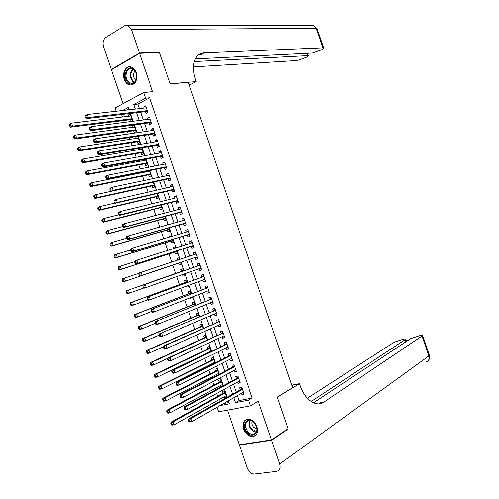 <?xml version="1.0" encoding="UTF-8"?>
<svg xmlns="http://www.w3.org/2000/svg" width="499" height="499" viewBox="0 0 499 499"><rect width="100%" height="100%" fill="white"/><g stroke="black" fill="none" stroke-linecap="round" stroke-linejoin="round"><path stroke-width="0.75" d="M124.214 79.36C125.274 82.279 126.927 84.15 129.172 84.973C135.248 85.136 137.568 81.013 136.133 72.605C135.092 69.735 133.47 67.876 131.281 67.028C126.147 64.945 121.731 72.785 124.214 79.36M243.487 429.021C245.602 434.074 248.764 436.606 252.974 436.631C257.072 435.571 258.42 432.29 257.022 426.795C254.933 421.805 251.82 419.26 247.679 419.172C243.468 420.183 242.077 423.464 243.487 429.021M116.124 111.246L115.013 107.977L143.612 92.508L145.552 98.178L133.713 104.497L135.279 109.081M227.457 410.141L239.264 444.777L271.537 439.937L288.11 428.741L277.301 397.104L292.657 387.711L188.242 82.379L170.259 83.876L159.549 52.532L139.52 53.312L111.396 69.773L122.954 103.68M237.331 395.645L239.009 400.572L252.17 398.034L248.614 400.129L250.567 405.849L218.568 411.794L217.021 407.259M121.531 114.471L122.386 116.984M123.59 120.502L124.232 122.392M125.467 126.029L126.191 128.143M127.37 131.605L128.193 134.013M129.409 137.587L129.996 139.308M131.162 142.714L132.154 145.633M133.352 149.151L133.801 150.467M134.948 153.829L136.115 157.26M137.294 160.715L137.612 161.639M138.734 164.938L140.082 168.887M141.242 172.286L141.417 172.81M142.527 176.06L144.049 180.519M146.319 187.181L148.016 192.159M150.112 198.303L151.983 203.798M153.904 209.43L155.956 215.443M157.696 220.564L159.923 227.095M161.495 231.698L163.897 238.747M165.294 242.838L167.87 250.398M169.092 253.979L171.843 262.056M172.891 265.125L175.742 273.483M176.814 276.639L179.54 284.636M180.794 288.303L183.345 295.788M184.773 299.98L187.15 306.947M188.753 311.65L190.955 318.106M192.733 323.333L194.76 329.271M196.718 335.016L198.565 340.443M200.704 346.699L202.376 351.614M204.69 358.394L206.187 362.785M207.303 366.06L207.503 366.653M208.676 370.083L209.998 373.963M211.133 377.294L211.47 378.292M212.661 381.785L213.809 385.147M214.963 388.534L215.437 389.931M216.653 393.486L217.62 396.331M218.793 399.774L219.41 401.576M145.29 111.67L145.958 113.629L147.929 112.606L145.633 105.875L143.662 106.911L144.068 108.09M149.107 122.866L149.775 124.825L151.758 123.827L149.463 117.097L147.486 118.107L147.904 119.342M152.931 134.069L153.598 136.027L155.594 135.054L153.293 128.318L151.303 129.303L151.746 130.601M156.755 145.271L157.422 147.23L159.424 146.282L157.123 139.545L155.127 140.512L155.588 141.866M160.578 156.48L161.246 158.439L163.26 157.516L160.959 150.773L158.95 151.715L159.437 153.124M164.402 167.689L165.075 169.654L167.09 168.749L164.789 162.007L162.78 162.923L163.279 164.396M168.232 178.904L168.899 180.869L170.926 179.989L168.625 173.24L166.604 174.139L167.128 175.667M172.061 190.125L172.729 192.084L174.762 191.229L172.461 184.48L170.433 185.354L170.976 186.938M175.891 201.347L176.559 203.311L178.605 202.475L176.297 195.727L174.263 196.575L174.825 198.222M179.721 212.568L180.388 214.533L182.441 213.722L180.139 206.973L178.093 207.796L178.673 209.499M183.551 223.795L184.225 225.76L186.283 224.974L183.975 218.225L181.923 219.024L182.522 220.789M187.387 235.029L188.054 236.994L190.125 236.233L187.817 229.478L185.753 230.257L186.377 232.072M191.217 246.263L191.89 248.234L193.968 247.492L191.66 240.736L189.589 241.491L190.231 243.369M195.053 257.503L195.727 259.468L197.81 258.756L195.502 251.995L193.425 252.725L194.086 254.665M198.908 268.786L199.563 270.714L201.652 270.021L199.351 263.26L197.261 263.965L197.935 265.936M202.762 280.089L203.399 281.96L205.501 281.293L203.193 274.525L201.097 275.211L201.771 277.182M206.623 291.397L207.241 293.212L209.349 292.564L207.041 285.802L204.933 286.457L205.607 288.428M210.478 302.706L211.077 304.465L213.198 303.841L210.89 297.073L208.775 297.71L209.449 299.681M214.339 314.021L214.919 315.717L217.046 315.118L214.738 308.351L212.618 308.962L213.285 310.933M218.206 325.342L218.762 326.982L220.901 326.402L218.587 319.634L216.46 320.221L217.127 322.192M222.067 336.663L222.61 338.241L224.75 337.692L222.442 330.918L220.302 331.486L220.976 333.457M225.935 347.984L226.452 349.512L228.604 348.982L226.29 342.208L224.145 342.751L224.818 344.722M229.796 359.311L230.301 360.783L232.459 360.278L230.145 353.498L227.993 354.016L228.667 355.993M233.663 370.645L234.143 372.054L236.314 371.574L234 364.794L231.835 365.293L232.509 367.264M237.53 381.978L237.992 383.332L240.169 382.876L237.855 376.096L235.684 376.564L236.358 378.541M226.577 396.942L224.687 398.015L224.244 396.711M226.746 397.429L224.525 390.923L222.417 391.353L223.078 393.299M222.804 385.883L220.901 386.918L220.439 385.565M222.816 385.914L220.733 379.808L218.631 380.263L219.292 382.203M218.893 374.406L216.946 368.692L214.851 369.173L215.512 371.113M216.641 374.418L216.978 375.404M214.963 362.898L213.154 357.583L211.071 358.089L211.732 360.029M212.842 363.272L213.042 363.865M211.04 351.39L209.368 346.481L207.291 347.005L207.952 348.944M207.122 339.888L205.582 335.378L203.511 335.927L204.172 337.867M203.199 328.392L201.796 324.281L199.737 324.849L200.398 326.789M199.282 316.896L198.009 313.185L195.964 313.777L196.618 315.711M196.425 308.532L194.435 309.311M195.358 305.407L194.23 302.095L192.184 302.706L192.845 304.646M192.664 297.498L190.674 298.283L190.487 297.735M191.441 293.923L190.45 291.004L188.41 291.641L189.071 293.58M188.903 286.463L186.9 287.218L186.545 286.158M187.524 282.44L186.67 279.92L184.642 280.581L185.297 282.515M185.141 275.436L183.133 276.153L182.597 274.581M183.613 270.957L182.89 268.836L180.869 269.522L181.53 271.456M179.122 257.796L177.101 258.463L177.663 260.122M178.698 263.16L179.359 265.094L181.374 264.401L180.675 262.349M175.367 246.774L173.328 247.41L173.721 248.558M174.931 252.107L175.592 254.041L177.6 253.324L176.765 250.878M171.606 235.759L169.56 236.364L169.779 237M171.163 241.061L171.824 242.994L173.82 242.252L172.854 239.408M167.851 224.743L165.836 225.442M167.396 230.008L168.057 231.941L170.047 231.18L168.943 227.943M163.628 218.967L164.29 220.901L166.273 220.115L165.032 216.479M159.867 207.927L160.522 209.861L162.499 209.05L161.127 205.02M156.1 196.887L156.761 198.82L158.726 197.991L157.216 193.568M152.338 185.853L153 187.786L154.958 186.932L153.312 182.116M147.305 171.088L147.479 171.6M148.577 174.825L149.232 176.752L151.185 175.879L149.407 170.664M143.388 159.611L143.7 160.522M144.816 163.797L145.477 165.724L147.417 164.832L145.508 159.225M139.477 148.134L139.92 149.444M141.055 152.775L141.716 154.702L143.65 153.779L141.604 147.785M137.843 136.751L135.703 137.069L136.146 138.373M137.3 141.753L137.955 143.681L139.882 142.739L137.705 136.346M134.094 125.767L131.948 126.054L132.372 127.301M133.545 130.738L134.2 132.665L136.121 131.699L133.863 125.074L131.948 126.054M223.477 403.566L228.941 402.512M128.798 108.869L126.534 110.067M226.272 397.697L224.687 398.015M194.448 309.349L196.413 308.501M190.674 298.283L192.714 297.654L192.477 296.955M186.9 287.218L188.934 286.569L188.541 285.409M183.133 276.153L185.154 275.485L184.605 273.87M179.69 259.449L179.11 257.758L177.101 258.463M175.754 247.922L175.33 246.681L173.328 247.41M171.824 236.395L171.556 235.609L169.56 236.364M167.895 224.868L167.783 224.544L165.793 225.317M136.926 136.464L135.703 137.069M130.588 121.575L132.354 120.658L130.096 114.04L128.193 115.044L128.599 116.236M129.784 119.723L130.426 121.594M252.17 398.034L149.663 97.767L137.843 104.054L139.396 108.62M140.624 112.219L143.263 119.941M144.473 123.484L147.124 131.268M148.315 134.755L150.991 142.602M152.164 146.032L154.858 153.935M156.012 157.31L158.726 165.275M159.861 168.593L162.599 176.621M163.709 179.877L166.466 187.967M167.564 191.167L170.34 199.313M171.413 202.457L174.213 210.665M175.268 213.753L178.087 222.024M179.122 225.055L181.967 233.382M182.983 236.358L185.84 244.747M186.838 247.66L189.72 256.112M190.699 258.975L193.593 267.458M194.573 270.327L197.454 278.773M198.452 281.704L201.315 290.094M202.332 293.081L205.176 301.415M206.218 304.465L209.044 312.742M210.104 315.848L212.911 324.069M213.99 327.238L216.772 335.403M217.876 338.628L220.645 346.743M221.762 350.03L224.513 358.082M225.654 361.426L228.38 369.428M229.546 372.828L232.253 380.774M233.438 384.236L236.127 392.127M241.404 393.318L241.847 394.615L244.03 394.179L241.716 387.399L239.532 387.842L240.206 389.819M143.612 92.508L152.625 91.679L139.52 53.312M149.663 97.767L145.552 98.178M271.537 439.937L258.314 401.202L250.567 405.849M129.11 109.78L128.293 107.391L122.398 110.535M219.866 405.631L229.384 403.81L228.355 400.778M227.132 397.21L224.407 389.214M223.209 385.702L220.464 377.643M219.286 374.194L216.522 366.085M215.362 362.692L212.58 354.527M211.445 351.196L208.638 342.969M207.522 339.7L204.696 331.423M203.604 328.211L200.76 319.871M199.687 316.722L196.824 308.332M195.77 305.238L192.888 296.793M191.853 293.761L188.953 285.253M187.942 282.284L185.023 273.72M184.025 270.814L181.093 262.212M180.108 259.312L177.182 250.741M176.178 247.785L173.272 239.283M172.249 236.264L169.367 227.825M168.319 224.75L165.462 216.366M164.389 213.235L161.551 204.914M160.466 201.727L157.653 193.469M156.543 190.219L153.748 182.023M152.619 178.717L149.843 170.583M148.696 167.221L145.945 159.144M144.779 155.725L142.047 147.71M140.861 144.23L138.148 136.277M136.938 132.746L134.25 124.85M133.027 121.257L130.351 113.429M233.738 397.703L235.428 402.656L248.614 400.129M136.514 112.705L139.165 120.471M140.381 124.033L143.051 131.861M144.248 135.366L146.937 143.257M148.116 146.706L150.823 154.653M151.983 158.046L154.715 166.055M155.85 169.386L158.607 177.457M159.724 180.738L162.499 188.865M163.597 192.084L166.392 200.28M167.471 203.442L170.284 211.695M171.344 214.801L174.182 223.115M175.218 226.159L178.074 234.536M179.097 237.524L181.973 245.963M182.977 248.895L185.871 257.39M186.857 260.266L189.763 268.799M190.749 271.687L193.643 280.176M194.654 283.126L197.529 291.559M198.552 294.566L201.415 302.949M202.457 306.012L205.301 314.333M206.361 317.458L209.187 325.728M210.272 328.91L213.073 337.124M214.177 340.368L216.959 348.527M218.088 351.826L220.851 359.929M221.999 363.291L224.743 371.337M225.91 374.755L228.636 382.745M229.821 386.226L232.528 394.16M239.009 400.572L235.428 402.656M137.843 104.054L133.713 104.497M243.793 393.493L241.847 394.615M130.351 114.782L128.193 115.044M239.957 382.246L237.992 383.332M236.121 371L234.143 372.054M232.285 359.767L230.301 360.783M228.448 348.527L226.452 349.512M224.612 337.293L222.61 338.241M220.783 326.065L218.762 326.982M216.953 314.838L214.919 315.717M213.123 303.617L211.077 304.465M209.293 292.395L207.241 293.212M205.463 281.18L203.399 281.96M201.64 269.971L199.563 270.714M195.514 252.039L193.425 252.725M191.691 240.836L189.589 241.491M187.874 229.634L185.753 230.257M184.05 218.437L181.923 219.024M180.233 207.247L178.093 207.796M176.409 196.057L174.263 196.575M172.592 184.867L170.433 185.354M168.774 173.683L166.604 174.139M164.963 162.506L162.78 162.923M161.146 151.328L158.95 151.715M157.335 140.157L155.127 140.512M153.524 128.992L151.303 129.303M149.712 117.826L147.486 118.107M145.901 106.661L143.662 106.911M242.321 389.183L240.78 389.494L188.603 418.992L190.843 418.58L242.389 389.376M189.402 420.233L190.843 418.58L191.884 421.636L189.639 422.042L188.921 421.618L189.813 421.455L189.402 420.233L188.503 420.401L188.921 421.618M243.356 392.202L191.884 421.636L189.813 421.455M240.78 389.494L241.89 387.923M188.603 418.992L188.503 420.401M224.725 391.509L223.652 392.975L171.051 422.223L173.215 421.823L174.232 424.824L226.134 395.651M225.186 392.869L173.215 421.823L171.781 423.451L170.914 423.614L171.325 424.811L172.186 424.655L171.781 423.451M172.186 424.655L174.232 424.824L172.074 425.217L171.325 424.811M170.914 423.614L171.051 422.223M254.577 422.952C261.426 430.531 253.361 440.106 246.999 432.134C240.256 424.686 248.084 415.012 254.577 422.952M247.623 431.573C249.381 433.55 251.278 434.467 253.305 434.317C257.721 432.49 258.17 428.741 254.64 423.077C252.906 421.15 251.047 420.239 249.063 420.351C244.579 422.129 244.098 425.872 247.623 431.573M252.251 421.1C251.596 423.115 252.057 425.136 253.642 427.169L257.054 429.109M246.194 419.534C242.539 422.815 242.62 427.238 246.444 432.808C248.633 435.265 250.985 436.4 253.504 436.213L255.7 435.409M134.006 69.679C140.35 75.836 133.539 88.922 127.607 82.179C121.369 76.141 127.969 63.017 134.006 69.679M128.255 81.693L130.414 83.108C135.759 85.267 138.903 74.594 134.175 70.122L132.104 68.75C126.684 66.523 123.552 77.22 128.255 81.693M134.93 71.051C132.846 73.715 132.877 76.565 135.029 79.603L135.79 80.233M130.114 66.766C124.182 66.617 122.105 78.287 127.139 83.096L129.834 84.867L131.848 85.092M287.436 429.196L288.222 429.071L277.338 397.216L299.475 383.669L300.092 385.465C304.795 399.811 316.297 407.627 323.776 402.163L422.622 335.609C422.566 335.247 421.618 335.253 419.778 335.634L410.608 338.671L313.459 402.812M291.965 385.677L293.244 384.897L299.475 383.669M323.776 402.163L320.682 402.712L318.955 403.866M271.656 440.28L239.377 445.108L247.205 468.05C248.87 472.004 251.334 473.994 254.602 474.025L276.833 471.349C279.827 470.445 280.794 467.968 279.733 463.933L271.656 440.28L288.222 429.071M239.377 445.108L240.069 444.659M311.127 401.508L405.824 339.239C405.774 338.89 404.876 338.896 403.117 339.264L394.085 342.252L307.359 398.227M139.408 52.975L159.437 52.208L170.221 83.763L196.144 81.611L195.533 79.828C192.171 68.949 192.863 60.872 197.616 55.607L200.149 53.817L203.642 52.857L322.89 47.86L316.154 28.287L131.424 29.584L139.408 52.975L111.283 69.448L112.026 69.405M159.437 52.208L158.819 52.563M196.144 81.611L190.524 84.556L189.027 84.687M194.236 61.564L308.326 55.62C308.513 55.957 307.814 56.537 306.218 57.341L297.279 60.51L193.425 66.891M131.424 29.584L127.944 25.449L124.507 25.761L105.719 37.5C103.187 39.564 102.457 42.646 103.543 46.756L111.283 69.448M195.259 58.907L312.399 53.044L321.468 49.825C323.14 48.977 323.882 48.372 323.689 48.016L322.89 47.86M198.421 54.896L201.428 54.329L204.185 52.825M238.472 377.893L236.931 378.23L184.455 406.81L186.688 406.367L238.534 378.074M185.235 408.014L186.688 406.367L187.724 409.423L185.491 409.854L184.761 409.405L185.653 409.236L185.235 408.014L184.343 408.188L184.761 409.405M239.495 380.899L187.724 409.423L185.653 409.236M236.931 378.23L238.054 376.676M239.557 381.074L239.221 381.049M184.455 406.81L184.343 408.188M234.624 366.615L233.089 366.958L180.307 394.628L182.528 394.16L234.673 366.771M181.081 395.794L182.528 394.16L183.57 397.21L181.349 397.672L180.607 397.198L181.493 397.017L181.081 395.794L180.189 395.981L180.607 397.198M235.64 369.597L183.57 397.21L181.493 397.017M233.089 366.958L234.218 365.436M235.721 369.828L235.272 369.79M180.307 394.628L180.189 395.981M230.769 355.332L229.247 355.7L176.166 382.452L178.374 381.96L230.819 355.475M176.92 383.575L178.374 381.96L179.415 385.01L177.201 385.496L176.453 384.997L177.338 384.798L176.92 383.575L176.035 383.775L176.453 384.997M231.786 358.301L179.415 385.01L177.338 384.798M229.247 355.7L230.382 354.196M231.885 358.588L231.324 358.538M176.166 382.452L176.035 383.775M226.92 344.061L172.024 370.277L174.22 369.759L226.964 344.185M172.766 371.368L174.22 369.759L175.261 372.809L173.059 373.321L172.298 372.797L173.178 372.585L172.766 371.368L171.881 371.574L172.298 372.797M227.931 347.005L175.261 372.809L173.178 372.585M225.405 344.441L226.546 342.963M228.049 347.354L227.376 347.279M172.024 370.277L171.881 371.574M220.951 380.45L219.872 381.891L166.984 410.253L169.13 409.829L170.153 412.829L222.342 384.529M221.394 381.754L169.13 409.829L167.695 411.45L166.834 411.619L167.24 412.816L168.101 412.648L167.695 411.45M168.101 412.648L170.153 412.829L168.001 413.247L167.24 412.816M166.834 411.619L166.984 410.253M218.225 373.589L218.624 373.62M217.184 369.391L216.098 370.813L162.911 398.289L165.05 397.84L166.073 400.84L218.556 373.414M217.608 370.638L165.05 397.84L163.616 399.45L162.755 399.624L163.167 400.828L164.021 400.647L163.616 399.45M164.021 400.647L166.073 400.84L163.928 401.283L163.167 400.828M162.755 399.624L162.911 398.289M214.345 362.517L214.851 362.561M213.41 358.338L212.318 359.735L158.844 386.332L160.977 385.852L161.994 388.852L214.763 362.305M213.815 359.529L160.977 385.852L159.53 387.449L158.676 387.642L159.087 388.84L159.942 388.652L159.53 387.449M159.942 388.652L161.994 388.852L159.861 389.32L159.087 388.84M158.676 387.642L158.844 386.332M210.466 351.446L210.846 351.483M209.642 347.285L208.545 348.664L154.777 374.375L156.898 373.87L157.921 376.87L210.977 351.202M210.029 348.421L156.898 373.87L155.451 375.454L154.603 375.66L155.008 376.857L155.863 376.658L155.451 375.454M155.863 376.658L157.921 376.87L155.794 377.363L155.008 376.857M154.603 375.66L154.777 374.375M223.078 332.783L167.882 358.114L170.072 357.558L223.115 332.895M168.606 359.161L170.072 357.558L171.107 360.609L168.918 361.151L168.144 360.596L169.024 360.378L168.606 359.161L167.733 359.38L168.144 360.596M224.076 335.715L171.107 360.609L169.024 360.378M221.562 333.182L222.716 331.729M224.213 336.12L223.421 336.02M167.882 358.114L167.733 359.38M205.875 336.239L204.765 337.592L150.71 362.424L152.825 361.894L153.842 364.888L167.851 358.382M206.243 337.318L152.825 361.894L151.372 363.465L150.53 363.677L150.935 364.875L151.783 364.669L151.372 363.465M151.783 364.669L153.842 364.888L151.727 365.411L150.935 364.875M150.53 363.677L150.71 362.424M219.229 321.518L163.741 345.944L165.918 345.37L219.261 321.606M164.452 346.955L165.918 345.37L166.959 348.414L164.776 348.988L163.996 348.408L164.87 348.177L164.452 346.955L163.578 347.185L163.996 348.408M220.221 324.431L166.959 348.414L164.87 348.177M217.72 321.93L218.886 320.501M220.383 324.893L219.473 324.768M163.741 345.944L163.578 347.185M202.107 325.192L200.991 326.527L146.65 350.479L148.752 349.918L149.769 352.912L163.641 346.73M202.457 326.221L148.752 349.918L147.299 351.483L146.457 351.701L146.862 352.899L147.704 352.681L147.299 351.483M147.704 352.681L149.769 352.912L147.667 353.46L146.862 352.899M146.457 351.701L146.65 350.479M215.387 310.253L159.599 333.787L215.412 310.328M160.304 334.76L161.77 333.182L162.805 336.226L160.634 336.825L159.848 336.22L160.715 335.977L160.304 334.76L159.43 334.997L159.848 336.22M216.373 313.147L162.805 336.226L160.715 335.977M213.884 310.684L215.05 309.28M216.554 313.665L215.524 313.515M159.599 333.787L159.43 334.997M198.34 314.152L197.217 315.462L142.583 338.534L144.679 337.948L145.696 340.942L159.455 335.06M198.677 315.125L144.679 337.948L143.219 339.501L142.383 339.732L142.789 340.929L143.631 340.698L143.219 339.501M143.631 340.698L145.696 340.942L143.6 341.516L142.789 340.929M142.383 339.732L142.583 338.534M211.539 298.988L155.463 321.63L211.564 299.044M156.15 322.566L157.622 321L158.657 324.044L156.493 324.668L155.7 324.032L156.567 323.782L156.15 322.566L155.283 322.816L155.7 324.032M212.524 301.864L158.657 324.044L156.567 323.782M210.042 299.437L211.22 298.059M212.724 302.444L211.576 302.257M155.463 321.63L155.283 322.816M194.579 303.111L193.45 304.402L138.522 326.589L140.606 325.984L141.622 328.972L155.457 323.315M194.891 304.034L140.606 325.984L139.146 327.525L138.31 327.768L138.722 328.966L139.552 328.722L139.146 327.525M139.552 328.722L141.622 328.972L139.539 329.577L138.722 328.966M138.31 327.768L138.522 326.589M207.696 287.73L151.322 309.48L207.715 287.773M152.002 310.372L153.474 308.819L154.509 311.863L152.357 312.517L151.553 311.856L152.413 311.594L152.002 310.372L151.141 310.634L151.553 311.856M208.488 290.661L154.509 311.863L152.413 311.594M206.206 288.197L207.397 286.838M208.894 291.223L207.628 291.004M151.322 309.48L151.141 310.634M190.818 292.077L189.676 293.343L134.462 314.657L136.539 314.021L137.556 317.008L151.459 311.576M191.111 292.944L136.539 314.021L134.243 315.805L134.649 317.002L135.478 316.746L135.073 315.549M135.478 316.746L137.556 317.008L135.478 317.638L134.649 317.002M134.243 315.805L134.462 314.657M203.86 276.477L147.186 297.329L203.866 276.502M147.854 298.184L149.332 296.643L150.367 299.687L148.222 300.367L147.411 299.681L148.265 299.406L147.854 298.184L146.993 298.458L147.411 299.681M204.827 279.315L150.367 299.687L148.265 299.406M202.376 276.957L203.567 275.623M205.064 280.008L203.673 279.746M147.186 297.329L146.993 298.458M187.05 281.049L185.909 282.291L130.401 302.725L132.472 302.057L133.489 305.051L147.561 299.805M187.331 281.86L132.472 302.057L130.177 303.847L130.582 305.039L131.412 304.777L131 303.579M131.412 304.777L133.489 305.051L131.418 305.706L130.582 305.039M130.177 303.847L130.401 302.725M198.54 265.724L143.057 285.185L200.018 265.231L198.54 265.724L199.743 264.414M143.706 286.002L145.184 284.474L146.219 287.511L144.086 288.222L143.263 287.505L144.117 287.224L143.706 286.002L142.851 286.289L143.263 287.505M200.985 268.05L146.219 287.511L144.117 287.224M201.24 268.799L199.712 268.499M143.057 285.185L142.851 286.289M183.975 274.094L184.73 274.238M183.289 270.021L182.141 271.238L126.347 290.792L128.405 290.106L129.422 293.094L143.812 287.985M182.141 271.238L128.405 290.106L126.11 291.89L126.515 293.088L127.339 292.813L126.933 291.616M127.339 292.813L129.422 293.094L127.364 293.774L126.515 293.088M126.11 291.89L126.347 290.792M138.71 274.119L139.121 275.336L139.976 275.043L139.558 273.826L138.71 274.119L138.922 273.047L196.176 253.966M139.558 273.826L141.042 272.304L142.078 275.342L139.957 276.078L195.664 257.297L197.411 257.59M195.664 257.297L142.078 275.342L139.976 275.043M194.872 254.403L195.92 253.205M139.121 275.336L139.957 276.078M138.872 273.315L124.338 278.155L125.355 281.143L123.303 281.854L179.316 262.954L180.969 263.21M179.534 258.993L178.904 259.711M123.272 280.85L122.866 279.652L122.043 279.939L122.448 281.137L125.355 281.143L180.713 262.468M122.043 279.939L122.292 278.872L124.338 278.155L122.866 279.652M123.303 281.854L122.448 281.137M134.568 261.956L134.98 263.173L135.828 262.867L135.416 261.651L134.568 261.956L134.792 260.908L136.901 260.141L192.14 242.763M135.416 261.651L136.901 260.141L137.936 263.179L135.822 263.946L191.834 246.069L193.587 246.387M193.294 245.52L137.936 263.179L135.828 262.867M191.142 243.082L192.096 242.003M134.98 263.173L135.822 263.946M134.63 261.676L120.271 266.204L121.288 269.192L119.249 269.928L175.548 251.908L177.207 252.188M119.205 268.892L118.793 267.695L117.982 267.994L118.388 269.186L121.288 269.192L176.939 251.39M117.982 267.994L118.238 266.953L120.271 266.204L118.793 267.695M119.249 269.928L118.388 269.186M130.432 249.799L130.844 251.016L131.686 250.698L131.268 249.481L130.432 249.799L130.663 248.776L132.765 247.978L188.223 231.53M131.268 249.481L132.765 247.978L133.801 251.022L131.692 251.814L187.998 234.842L189.763 235.185M189.452 234.262L133.801 251.022L131.686 250.698M187.393 231.773L188.273 230.806M130.844 251.016L131.692 251.814M130.495 249.999L116.211 254.265L117.228 257.247L115.194 258.014L171.781 240.867L173.452 241.167M115.138 256.935L114.733 255.744L113.915 256.049L114.327 257.241L117.228 257.247L173.159 240.312M113.915 256.049L114.184 255.033L116.211 254.265L114.733 255.744M115.194 258.014L114.327 257.241M126.291 237.643L126.709 238.859L127.544 238.528L127.126 237.312L126.291 237.643L126.534 236.651L128.623 235.827L184.649 220.19M127.126 237.312L128.623 235.827L129.659 238.865L127.563 239.682L184.168 223.621L185.946 223.982M185.609 223.009L129.659 238.865L127.544 238.528M183.644 220.471L184.449 219.61M126.709 238.859L127.563 239.682M126.509 238.279L112.15 242.327L113.161 245.308L111.14 246.101L168.02 229.833L169.697 230.151M111.071 244.984L110.666 243.793L109.855 244.111L110.26 245.302L111.071 244.984L113.161 245.308L169.386 229.247M109.855 244.111L110.129 243.119L112.15 242.327L110.666 243.793M111.14 246.101L110.26 245.302M122.155 225.492L122.567 226.708L123.403 226.371L122.991 225.155L122.155 225.492L122.405 224.525L124.488 223.677L180.813 208.944M122.991 225.155L124.488 223.677L125.523 226.714L123.44 227.556L180.345 212.406L182.123 212.792M181.767 211.757L125.523 226.714L123.403 226.371M179.896 209.181L180.632 208.414M122.567 226.708L123.44 227.556M122.523 226.571L108.09 230.388L109.1 233.37L107.092 234.187L164.258 218.799L165.942 219.142M107.004 233.039L106.599 231.848L105.794 232.172L106.2 233.37L107.004 233.039L109.1 233.37L165.612 218.175M105.794 232.172L106.081 231.212L108.09 230.388L106.599 231.848M107.092 234.187L106.2 233.37M118.02 213.347L118.431 214.558L119.261 214.208L118.849 212.992L118.02 213.347L118.282 212.406L120.353 211.526L176.97 197.691M118.849 212.992L120.353 211.526L121.388 214.564L119.311 215.437L176.515 201.191L178.305 201.596M177.931 200.504L121.388 214.564L119.261 214.208M176.153 197.891L176.808 197.224M118.431 214.558L119.311 215.437M118.693 214.82L104.029 218.456L105.046 221.437L103.043 222.28L160.497 207.765L162.187 208.133M102.944 221.101L102.538 219.903L101.74 220.246L102.145 221.437L102.944 221.101L105.046 221.437L161.838 207.116M101.74 220.246L102.027 219.304L104.029 218.456L102.538 219.903M103.043 222.28L102.145 221.437M113.884 201.203L114.302 202.419L115.126 202.058L114.714 200.841L113.884 201.203L114.152 200.292L116.217 199.382L173.134 186.451M114.714 200.841L116.217 199.382L117.253 202.419L115.188 203.318L172.691 189.976L174.488 190.412M174.095 189.258L117.253 202.419L115.126 202.058M172.411 186.614L172.991 186.04M114.302 202.419L115.188 203.318M114.932 203.062L99.968 206.53L100.985 209.511L98.995 210.378L156.736 196.737L158.433 197.124M98.883 209.162L98.478 207.964L97.679 208.314L98.085 209.505L98.883 209.162L100.985 209.511L158.064 196.057M97.679 208.314L97.979 207.403L99.968 206.53L98.478 207.964M98.995 210.378L98.085 209.505M109.755 189.065L110.167 190.275L110.99 189.907L110.578 188.691L109.755 189.065L110.03 188.179L112.088 187.244L169.298 175.211M110.578 188.691L112.088 187.244L113.117 190.281L111.065 191.204L168.862 178.767L170.67 179.228M170.259 178.018L113.117 190.281L110.99 189.907M168.674 175.342L169.173 174.856M110.167 190.275L111.065 191.204M153.355 182.235L95.914 194.604L96.931 197.585L94.947 198.483L152.975 185.715L154.678 186.121M94.822 197.224L94.417 196.032L93.625 196.394L94.03 197.585L94.822 197.224L96.931 197.585L154.297 184.998M93.625 196.394L93.931 195.508L95.914 194.604L94.417 196.032M94.947 198.483L94.03 197.585M105.626 176.927L106.038 178.143L106.855 177.756L106.443 176.546L105.626 176.927L105.913 176.072L107.952 175.112L165.462 163.971M106.443 176.546L107.952 175.112L108.988 178.143L106.942 179.097L165.038 167.564L166.853 168.044M166.423 166.785L108.988 178.143L106.855 177.756M164.938 164.071L165.362 163.672M106.038 178.143L106.942 179.097M149.588 171.182L91.86 182.684L92.87 185.665L90.899 186.589L149.213 174.694L150.929 175.124M149.494 170.92L149.107 171.276M90.768 185.291L90.363 184.1L89.57 184.474L89.976 185.665L90.768 185.291L92.87 185.665L150.53 173.945M89.57 184.474L89.889 183.613L91.86 182.684L90.363 184.1M90.899 186.589L89.976 185.665M101.497 164.795L101.908 166.011L102.719 165.618L102.307 164.402L101.497 164.795L101.79 163.971L103.823 162.98L161.626 152.738M102.307 164.402L103.823 162.98L104.859 166.011L102.819 166.997L161.221 156.362L163.036 156.867M162.587 155.545L104.859 166.011L102.719 165.618M161.202 152.813L161.545 152.501M101.908 166.011L102.819 166.997M145.814 160.135L87.805 170.77L88.822 173.752L86.857 174.694L145.458 163.678L147.18 164.127M86.707 173.365L86.302 172.174L85.516 172.554L85.922 173.746L86.707 173.365L88.822 173.752L146.756 162.899M85.516 172.554L85.84 171.725L87.805 170.77L86.302 172.174M86.857 174.694L85.922 173.746M97.367 152.669L97.779 153.885L98.59 153.48L98.178 152.264L97.367 152.669L97.673 151.871L99.694 150.854L157.796 141.51M98.178 152.264L99.694 150.854L100.729 153.885L98.702 154.896L157.397 145.165L159.225 145.696M158.751 144.317L100.729 153.885L98.59 153.48M97.779 153.885L98.702 154.896M142.047 149.089L83.751 158.857L84.768 161.838L82.809 162.811L141.704 152.663L143.431 153.137M82.653 161.445L82.248 160.254L81.468 160.647L81.873 161.838L82.653 161.445L84.768 161.838L142.988 151.852M81.468 160.647L81.799 159.836L83.751 158.857L82.248 160.254M82.809 162.811L81.873 161.838M93.238 140.55L93.65 141.76L94.461 141.342L94.043 140.132L93.238 140.55L93.556 139.77L95.571 138.728L153.966 130.283M94.043 140.132L95.571 138.728L96.6 141.76L94.585 142.795L153.573 133.969L155.414 134.524M154.921 133.09L96.6 141.76L94.461 141.342M93.65 141.76L94.585 142.795M138.285 138.048L79.703 146.949L80.713 149.925L78.767 150.929L137.949 141.654L139.683 142.146M78.599 149.525L78.193 148.334L77.414 148.733L77.819 149.925L78.599 149.525L80.713 149.925L139.227 140.805M77.414 148.733L77.757 147.96L79.703 146.949L78.193 148.334M78.767 150.929L77.819 149.925M89.115 128.43L89.527 129.64L90.331 129.216L89.914 128L89.115 128.43L89.44 127.682L91.442 126.609L150.13 119.061M89.914 128L91.442 126.609L92.471 129.64L90.469 130.707L149.756 122.779L151.602 123.359M151.091 121.862L92.471 129.64L90.331 129.216M89.527 129.64L90.469 130.707M134.518 127.008L75.655 135.048L76.665 138.023L74.725 139.046L134.194 130.644L135.934 131.162M74.544 137.612L74.139 136.42L73.365 136.832L73.771 138.023L74.544 137.612L76.665 138.023L135.46 129.765M73.365 136.832L73.721 136.077L75.655 135.048L74.139 136.42M74.725 139.046L73.771 138.023M84.992 116.317L85.404 117.527L86.202 117.09L85.791 115.874L84.992 116.317L85.323 115.593L87.319 114.496L146.301 107.828M85.791 115.874L87.319 114.496L88.348 117.521L86.352 118.612L145.939 111.595L147.791 112.194M147.261 110.641L88.348 117.521L86.202 117.09M85.404 117.527L86.352 118.612M130.757 115.974L71.606 123.147L72.617 126.122L70.69 127.17L130.439 119.641L132.191 120.178M70.496 125.698L70.091 124.507L69.317 124.931L69.723 126.122L70.496 125.698L72.617 126.122L131.699 118.731M69.317 124.931L69.679 124.207L71.606 123.147L70.091 124.507M70.69 127.17L69.723 126.122M242.264 389.008L241.017 389.264M223.895 392.744L225.068 392.507M223.652 392.975L225.124 392.676M256.467 432.034C254.571 432.015 252.818 431.099 251.209 429.29C248.851 426.202 248.265 423.214 249.456 420.333M249.924 420.351C248.826 423.133 249.406 425.996 251.664 428.934L256.667 431.591M134.013 82.516L132.491 81.368C129.347 76.777 129.434 72.667 132.746 69.03M133.158 69.274C130.027 72.817 129.971 76.771 132.99 81.15L134.381 82.223M279.733 463.933L428.866 355.924L422.073 336.189M405.905 341.778L405.238 339.838M429.346 355.157L428.866 355.924C429.639 358.987 428.728 360.983 426.14 361.912M307.484 55.47L306.748 53.324M310.752 25.168L313.26 25.162L316.154 28.287L317.027 28.643M238.416 377.731L237.175 377.999M234.567 366.459L233.332 366.74M230.719 355.188L229.49 355.481M226.877 343.917L225.648 344.223M220.115 381.666L221.282 381.417M219.872 381.891L221.338 381.579M216.341 370.595L217.502 370.327M216.098 370.813L217.552 370.483M212.562 359.517L213.722 359.243M212.318 359.735L213.772 359.386M208.788 348.452L209.942 348.165M208.545 348.664L209.985 348.302M223.028 332.652L221.806 332.976M205.014 337.386L206.162 337.081M204.765 337.592L206.206 337.212M219.186 321.393L217.969 321.724M201.24 326.321L202.388 326.009M200.991 326.527L202.426 326.128M215.343 310.135L214.133 310.484M197.473 315.262L198.608 314.938M197.217 315.462L198.652 315.05M211.507 298.882L210.297 299.244M193.699 304.209L194.835 303.866M193.45 304.402L194.872 303.972M207.665 287.63L206.461 288.004M189.932 293.156L191.061 292.801M189.676 293.343L191.098 292.901M204.839 279.359L204.016 279.621M203.829 276.384L202.625 276.77M186.164 282.103L187.287 281.742M185.909 282.291L187.318 281.835M201.003 268.113L199.806 268.512M199.987 265.137L198.795 265.543M182.397 271.063L183.52 270.683M197.167 256.873L195.976 257.284M196.151 253.897L194.966 254.315M179.316 262.954L180.719 262.468M179.628 262.936L180.744 262.549M193.331 245.633L192.146 246.057M193.3 245.539L191.834 246.069M192.321 242.664L191.31 243.025M175.548 251.908L176.945 251.409M175.86 251.901L176.977 251.502M189.495 234.399L188.316 234.836M189.464 234.299L187.998 234.842M171.781 240.867L173.172 240.356M172.099 240.861L173.209 240.449M185.665 223.172L184.487 223.621M185.628 223.059L184.168 223.621M168.02 229.833L169.404 229.297M168.338 229.827L169.442 229.403M181.836 211.944L180.663 212.406M181.792 211.826L180.345 212.406M164.258 218.799L165.637 218.25M164.576 218.799L165.674 218.362M178 200.717L176.833 201.197M177.962 200.592L176.515 201.191M160.497 207.765L161.869 207.204M160.815 207.771L161.907 207.322M174.176 189.495L173.01 189.988M174.126 189.364L172.691 189.976M156.736 196.737L158.102 196.157M157.054 196.749L158.146 196.288M170.346 178.28L169.186 178.785M170.296 178.143L168.862 178.767M152.975 185.715L154.334 185.117M153.299 185.728L154.384 185.254M166.516 167.065L165.362 167.583M166.466 166.922L165.038 167.564M149.213 174.694L150.573 174.082M149.544 174.712L150.623 174.226M162.693 155.856L161.545 156.387M162.643 155.7L161.221 156.362M145.458 163.678L146.812 163.048M145.783 163.697L146.862 163.198M158.869 144.648L157.721 145.197M158.813 144.485L157.397 145.165M141.704 152.663L143.051 152.02M142.028 152.688L143.101 152.176M155.046 133.445L153.904 134.006M154.983 133.277L153.573 133.969M137.949 141.654L139.29 140.992M138.279 141.685L139.346 141.161M151.222 122.249L150.087 122.823M151.16 122.068L149.756 122.779M134.194 130.644L135.528 129.971M134.524 130.682L135.591 130.145M147.398 111.052L146.269 111.639M147.336 110.865L145.939 111.595M130.439 119.641L131.773 118.949M130.775 119.679L131.836 119.13M242.314 389.158L240.836 389.457M223.714 392.938L225.111 392.651M256.268 432.402L253.305 434.317M133.445 82.878L130.414 83.108M406.548 341.353L405.824 339.239M428.285 360.546C429.62 359.024 429.995 357.272 429.396 355.3L422.622 335.609M308.326 55.62L307.521 53.287M323.689 48.016L316.971 28.493L313.26 25.162L127.944 25.449M238.46 377.868L237.006 378.18M234.611 366.584L233.17 366.908M230.763 355.3L229.334 355.637M226.914 344.023L225.504 344.372M219.947 381.847L221.325 381.548M216.179 370.763L217.545 370.451M212.412 359.679L213.759 359.355M208.644 348.601L209.979 348.265M223.065 332.752L221.675 333.114M204.883 337.524L206.193 337.181M219.217 321.481L217.845 321.855M201.116 326.452L202.413 326.096M215.375 310.216L214.015 310.603M197.355 315.38L198.639 315.012M211.526 298.951L210.191 299.35M193.593 304.315L194.859 303.935M207.684 287.692L206.361 288.104M189.832 293.256L191.086 292.863M203.848 276.44L202.538 276.864M186.077 282.197L187.306 281.798M200.005 265.187L198.714 265.624M182.316 271.138L183.532 270.732M196.169 253.941L194.891 254.384"/></g></svg>
